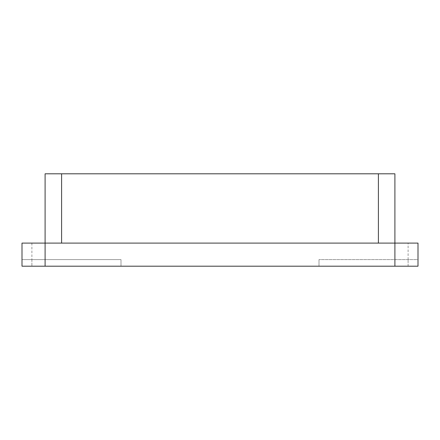 <?xml version="1.0" encoding="UTF-8"?>
<svg xmlns="http://www.w3.org/2000/svg" width="440" height="440" viewBox="0 0 440 440"><rect width="100%" height="100%" fill="white"/><g stroke="black" fill="none" stroke-linecap="round" stroke-linejoin="round"><path stroke-width="0.33" stroke-dasharray="2.2 1.65" d="M45.1 266.2L22 266.2L22 243.1L45.1 243.1L45.1 266.2L418 266.2L418 259.6L418 266.2L418 259.6L418 266.2L418 259.6L319 259.6L418 259.6L418 266.2L408.1 266.2L408.1 259.6L408.1 266.2L418 266.2L319 266.2L418 266.2L418 243.1L45.1 243.1L378.4 243.1L45.1 243.1L45.1 173.8L61.6 173.8L61.6 243.1M319 259.6L319 266.2L418 266.2L319 266.2L319 259.6L319 266.2L319 259.6L418 259.6L418 243.1L418 259.6L319 259.6M394.9 266.2L394.9 173.8L61.6 173.8M31.9 243.1L31.9 259.6L31.9 243.1M22 259.6L31.9 259.6L22 259.6L22 266.2L22 243.1L22 259.6L121 259.6L22 259.6L121 259.6L121 266.2L22 266.2L121 266.2L121 259.6L121 266.2L121 259.6L22 259.6L31.9 259.6L22 259.6L22 266.2L22 259.6L22 266.2L121 266.2L22 266.2L22 259.6M408.1 259.6L408.1 243.1L408.1 259.6M31.9 259.6L31.9 266.2L31.9 259.6M378.4 243.1L378.4 173.8"/><path stroke-width="0.66" d="M45.1 173.8L394.9 173.8L394.9 243.1L418 243.1L418 266.2L394.9 266.2L394.9 243.1L45.1 243.1L45.1 173.8M22 243.1L45.1 243.1L45.1 266.2L22 266.2L22 243.1M394.9 266.2L45.1 266.2M378.4 173.8L378.4 243.1M61.6 243.1L61.6 173.8"/></g></svg>

